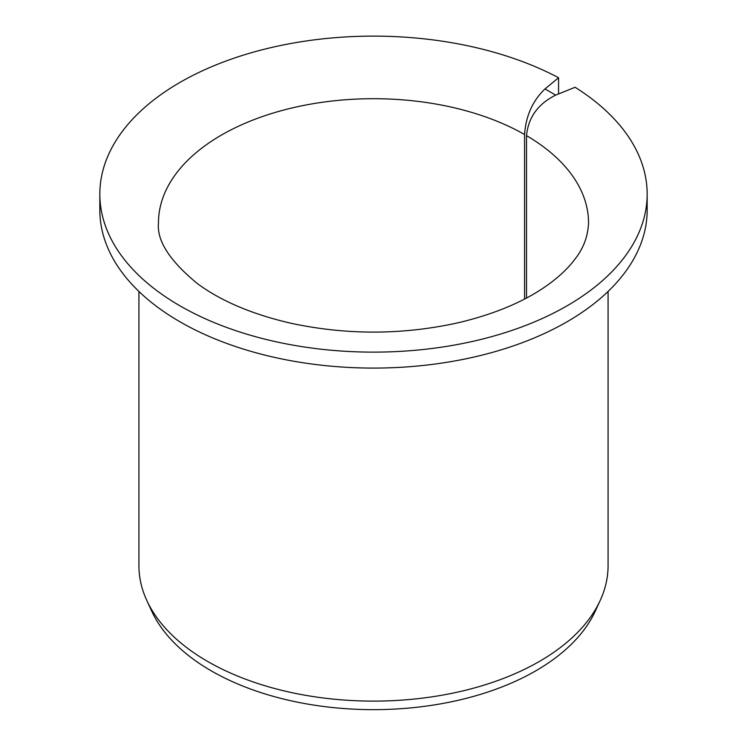 <?xml version="1.0" encoding="UTF-8"?>
<svg xmlns="http://www.w3.org/2000/svg" width="747" height="747" viewBox="0 0 747 747"><rect width="100%" height="100%" fill="white"/><g stroke="black" fill="none" stroke-linecap="round" stroke-linejoin="round"><path stroke-width="1.12" d="M526.514 298.025L526.514 135.637C528.306 117.4 538.036 103.889 555.693 95.112L544.993 88.93C532.63 100.77 525.823 115.962 524.571 134.507L524.571 299.052M557.99 94.178L558.579 93.692L558.579 77.735A273.663 158 180 0 0 263.402 49.47A273.663 158 180 0 0 99.837 194.117A273.663 158 180 0 0 373.5 352.126A273.663 158 180 0 0 647.163 194.117A273.663 158 180 0 0 575.087 87.268L555.693 95.112M647.163 194.117L647.163 210.084A273.663 158 180 0 1 373.5 368.084A273.663 158 180 0 1 99.837 210.084L99.837 194.117M558.579 77.735L544.993 88.93M608.077 291.461L608.077 565.684A234.577 135.431 180 0 1 600.168 600.541A234.577 135.431 180 0 1 373.5 701.116A234.577 135.431 180 0 1 146.832 600.541A234.577 135.431 180 0 1 138.923 565.684L138.923 291.461M600.168 600.541L595.219 611.27A229.45 132.471 180 0 1 373.5 709.65A229.45 132.471 180 0 1 151.781 611.27L146.832 600.541M526.514 135.637A215.024 124.142 180 0 1 588.524 222.849C588.001 236.435 583.342 248.723 574.536 259.704C568.579 267.603 560.539 275.372 550.408 283.01C527.242 300.313 496.783 313.507 459.031 322.573C403.016 335.076 346.86 335.272 290.555 323.162C252.234 314.272 221.233 301.125 197.553 283.72C169.7 260.899 156.674 240.609 158.476 222.849A215.024 124.142 180 0 1 290.574 108.306A215.024 124.142 180 0 1 524.571 134.507"/></g></svg>
